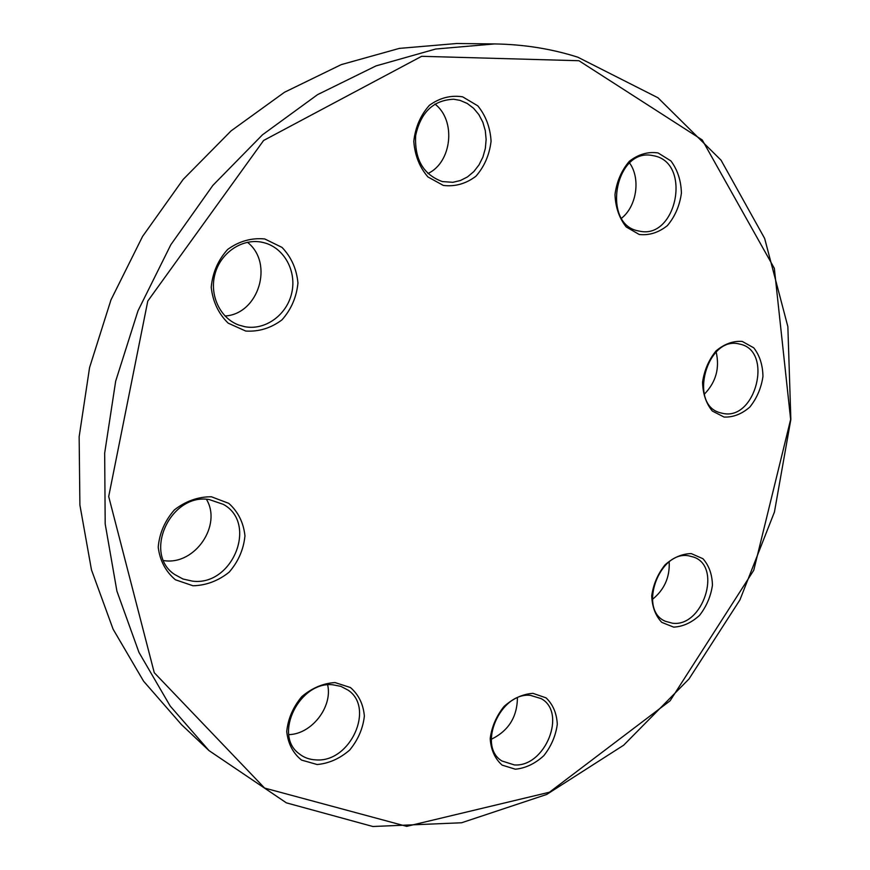 <?xml version="1.0" encoding="UTF-8"?>
<svg xmlns="http://www.w3.org/2000/svg" width="870" height="870" viewBox="0 0 870 870"><rect width="100%" height="100%" fill="white"/><g stroke="black" fill="none" stroke-linecap="round" stroke-linejoin="round"><path stroke-width="1.3" d="M577.734 57.159L657.959 97.766L721.056 160.2L764.654 238.445L787.861 326.631L790.852 419.427L774.441 511.995L739.924 599.908L688.964 679.013L623.659 745.209L546.697 794.451L461.578 822.77L372.871 826.5L286.371 802.847L209.007 750.603L170.161 706.005L138.972 652.402L116.906 591.111L105.194 523.957L104.672 453.139L115.666 381.201L137.982 310.84L170.825 244.742L212.889 185.364L262.479 134.806L317.561 94.645L376.014 65.902L435.696 49.024L494.617 43.935C523.686 44.37 551.395 48.785 577.734 57.159M494.617 43.935L456.826 43.5L399.341 48.394L341.257 64.619L284.501 92.253L231.126 130.837L183.168 179.405L142.571 236.433L110.958 299.922L89.577 367.553L79.148 436.773L79.899 505.013L91.47 569.861L113.089 629.162L143.583 681.199L181.525 724.656L209.007 750.603M578.952 60.726L421.667 56.3L263.61 140.472L147.78 301.074L108.696 496.542L154.262 672.706L264.6 788.068L406.692 826.359L549.448 792.222L670.107 700.785L753.757 570.263L790.645 419.449L774.333 268.341L702.242 139.961L578.952 60.726M742.219 341.421L753.768 347.837C759.717 355.515 762.772 365.074 762.957 376.503C761.217 388.096 756.846 398.275 749.853 407.051C741.762 414.076 733.16 417.415 724.057 417.056L712.334 411.042C706.135 403.506 702.884 393.903 702.558 382.234C704.276 370.337 708.745 359.919 715.988 350.98C724.329 343.954 733.073 340.768 742.219 341.421M658.09 152.935L670.9 160.917C677.556 169.835 681.058 180.558 681.417 193.118C679.677 205.679 675.022 216.489 667.453 225.547C658.655 232.605 649.237 235.585 639.211 234.476L626.193 226.95C619.255 218.185 615.514 207.386 614.981 194.543C616.699 181.612 621.474 170.531 629.325 161.298C638.417 154.262 648.009 151.467 658.09 152.935M462.633 96.831L477.793 105.835C485.819 115.721 490.245 127.509 491.071 141.201C489.451 154.86 484.394 166.551 475.89 176.273C465.885 183.787 455.032 186.843 443.33 185.43L427.931 176.947C419.547 167.236 414.838 155.36 413.794 141.321C415.36 127.227 420.558 115.221 429.41 105.303C439.785 97.821 450.856 94.993 462.633 96.831M264.763 238.956L282.032 247.417C291.33 257.15 296.637 269.026 297.953 283.054C296.539 297.159 291.211 309.437 281.967 319.877C270.972 328.131 258.89 331.861 245.71 331.046L228.168 323.151C218.468 313.624 212.813 301.672 211.225 287.285C212.563 272.712 218.055 260.087 227.69 249.418C239.13 241.164 251.484 237.684 264.763 238.956M211.432 496.781L228.777 503.349C238.141 511.788 243.535 522.609 244.959 535.811C243.643 549.318 238.402 561.422 229.223 572.112C218.283 580.877 206.212 585.423 193.02 585.771L175.414 579.768C165.648 571.546 159.906 560.682 158.209 547.176C159.449 533.234 164.854 520.793 174.424 509.853C185.799 501.066 198.132 496.705 211.432 496.781M335.004 682.569L350.403 687.518C358.647 694.63 363.301 704.156 364.367 716.075C362.986 728.451 358.103 739.761 349.718 750.027C339.789 758.629 328.936 763.458 317.148 764.523L301.531 760.075C292.951 753.159 288.013 743.622 286.73 731.452C288.057 718.718 293.07 707.103 301.781 696.62C312.069 687.963 323.14 683.287 335.004 682.569M532.962 693.346L546.055 697.86C552.95 704.417 556.691 713.215 557.3 724.253C555.767 735.705 551.265 746.199 543.783 755.725C535.006 763.708 525.545 768.199 515.388 769.211L502.11 765.111C494.932 758.738 490.963 749.918 490.191 738.673C491.68 726.907 496.302 716.162 504.056 706.44C513.115 698.414 522.75 694.043 532.962 693.346M691.28 553.603L702.96 558.725C709.006 565.522 712.171 574.363 712.443 585.227C710.79 596.407 706.483 606.466 699.513 615.416C691.422 622.779 682.798 626.683 673.63 627.118L661.787 622.376C655.491 615.732 652.141 606.868 651.717 595.787C653.348 584.325 657.764 574.037 664.974 564.913C673.315 557.518 682.08 553.744 691.28 553.603M672.434 623.203C702.645 627.531 722.459 567.392 694.086 557.224L688.605 555.789C658.971 550.373 637.851 610.174 665.419 621.289L672.434 623.203M669.171 561.922C669.922 577.278 664.321 589.762 652.391 599.397M514.366 764.926C545.098 767.34 567.24 712.519 541.151 698.61L530.461 695.369C500.478 691.857 476.869 746.058 501.925 760.978L514.366 764.926M517.422 697.838C517.171 717.087 508.461 730.898 491.278 739.282M316.354 759.912C350.436 762.435 375.144 707.734 347.967 690.073L340.855 686.354L332.71 684.777C299.748 681.058 273.202 734.421 298.704 753.398C303.663 757.531 309.546 759.695 316.354 759.912M327.653 684.907C332.786 706.918 311.59 734.247 288.807 734.617M192.368 581.116C232.584 586.554 258.118 523.261 223.329 504.361L209.224 499.554C170.737 492.779 142.604 553.396 174.565 574.428L182.939 578.996L192.368 581.116M206.44 499.326C222.111 525.067 195.282 564.858 164.713 560.726L163.669 560.606M244.959 326.739C265.415 330.556 286.893 314.864 291.733 293.005C296.855 271.222 284.207 247.819 263.914 242.686L262.403 242.328C242.828 237.978 221.078 252.104 215.14 273.474C208.985 294.767 220.012 318.279 238.826 325.065L244.959 326.739M247.439 242.262C274.213 263.208 258.64 314.124 225.015 316.006M442.297 181.569L452.857 182.308L460.415 180.525L467.505 176.904L473.802 171.607L479.011 164.887L482.915 157.068L485.329 148.487L486.134 139.548L485.297 130.652L482.839 122.224L478.881 114.644L473.584 108.271L467.19 103.421L459.98 100.344L453.716 99.245C433.488 100.093 420.808 112.154 415.675 135.437C414.424 159.253 423.298 174.62 442.297 181.569M434.956 104.052C456.391 120.506 451.965 162.353 427.931 173.532M637.96 230.833L639.852 231.224C676.164 239.185 691.693 164.767 655.262 156.078L651.141 155.284C614.72 149.488 602.007 224.134 637.96 230.833M629.641 163.06C640.82 178.698 636.688 206.32 621.55 218.218M722.774 413.38C755.802 421.069 773.463 350.697 739.957 344.15L739.413 344.031C706.918 335.157 687.887 405.202 720.556 412.848L722.774 413.38M716.151 352.013C719.881 368.195 715.923 382.267 704.287 394.24"/></g></svg>
